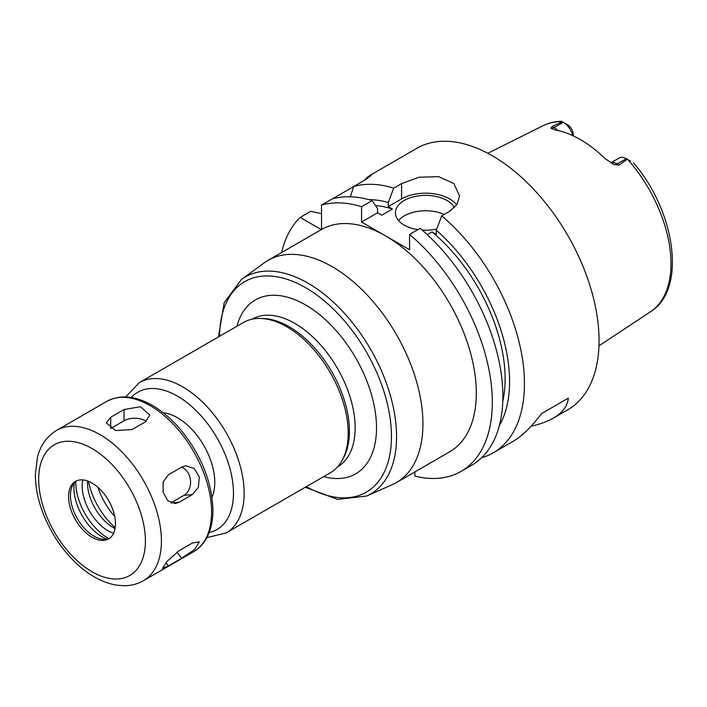 <?xml version="1.0" encoding="UTF-8"?>
<svg xmlns="http://www.w3.org/2000/svg" width="707" height="707" viewBox="0 0 707 707"><rect width="100%" height="100%" fill="white"/><g stroke="black" fill="none" stroke-linecap="round" stroke-linejoin="round"><path stroke-width="1.06" d="M192.41 494.573L179.074 502.27L175.177 503.543L167.78 500.68L163.087 492.152L163.114 481.935L168.399 474.759L181.743 467.062L185.826 465.772L194.248 468.538L199.294 477.039L198.375 487.335L192.41 494.573L183.979 495.324A15.094 11.904 84.9 0 0 190.51 480.601A15.094 11.904 84.9 0 0 181.602 467.141M170.953 502.845L183.979 495.324M181.743 558.203L168.399 565.9L162.495 568.419L167.303 561.137L179.074 550.718L192.41 543.011L199.365 541.809L194.787 549.374L181.743 558.203L176.865 552.14M145.403 421.858L132.068 429.564L115.621 430.536L106.297 422.857L110.716 417.236L124.061 409.539L140.507 406.719L149.831 415.159L145.403 421.858M146.261 421.319A15.094 8.714 0 0 0 124.061 420.78L110.716 428.486L110.716 417.236M305.265 487.256L337.699 499.416L366.615 496.031L392.27 484.684A128.312 74.085 -120 0 0 396.362 482.598A128.312 74.085 -120 0 0 422.936 423.864A128.312 74.085 -120 0 0 366.924 294.731A128.312 74.085 -120 0 0 268.05 260.362A128.312 74.085 -120 0 0 264.206 262.863L241.547 279.406L224.154 302.755L218.472 336.921M414.929 471.878L414.929 476.12A150.953 87.155 -120 0 0 461.052 471.401A150.953 87.155 -120 0 0 488.183 365.934A150.953 87.155 -120 0 0 409.592 234.441L409.592 249.765L385.571 235.899L361.56 222.033L361.56 206.709A150.953 87.155 -120 0 0 321.526 205.083L321.526 229.483A128.312 74.085 60 0 1 385.571 235.899A128.312 74.085 60 0 1 476.306 393.048A128.312 74.085 60 0 1 449.732 451.791L396.362 482.598M321.526 229.483A128.312 74.085 -120 0 0 321.42 229.545A128.312 74.085 -120 0 0 321.305 229.607L300.183 217.411A150.953 87.155 -120 0 0 281.66 252.505M206.859 537.638L226.169 532.928L330.24 472.842A86.802 50.117 -120 0 0 342.126 460.381L343.452 457.968A85.291 49.243 -120 0 0 349.435 431.173A85.291 49.243 -120 0 0 262.933 318.503L260.176 318.442A86.802 50.117 -120 0 0 243.438 322.498L139.367 382.584L125.634 396.945M342.126 460.381A86.802 50.117 -120 0 0 348.215 433.108A86.802 50.117 -120 0 0 260.176 318.442M211.967 497.224A52.831 30.507 -120 0 0 214.787 482.413A52.831 30.507 -120 0 0 163.193 412.738M115.488 523.684A33.176 19.151 -120 0 0 101.013 490.296A33.176 19.151 -120 0 0 75.446 481.414A33.176 19.151 -120 0 0 75.446 519.716A33.176 19.151 -120 0 0 108.622 538.867A33.176 19.151 -120 0 0 115.488 523.684M76.409 480.919A33.176 19.151 -120 0 0 71.99 486.743A33.176 19.151 -120 0 0 77.319 518.638A33.176 19.151 -120 0 0 102.276 539.194A33.176 19.151 -120 0 0 109.532 538.283M74.332 482.837A39.928 23.048 -120 0 0 106.828 539.123M75.764 481.414A45.663 26.362 -120 0 0 108.781 538.593M82.763 479.912A36.605 21.139 -120 0 0 113.58 533.29M87.553 480.963A36.605 21.139 -120 0 0 115.064 528.606M88.428 481.299A52.831 30.507 -120 0 0 115.214 527.687M97.955 487.353A49.057 28.324 -120 0 0 114.737 516.41M573.306 135.903L573.306 134.754A8.148 4.71 60 0 0 567.624 124.821L561.455 121.259C554.871 121.427 548.791 122.885 543.206 125.652L487.777 153.278M572.776 135.656A14.193 8.192 -120 0 0 563.276 122.311L554.2 127.543L552.255 126.42L562.374 121.79M630.573 161.161L627.197 159.216L619.182 165.058L617.229 163.936A14.193 8.192 -120 0 0 612.898 162.575A14.193 8.192 -120 0 0 610.857 162.893M552.255 126.42L550.965 128.153L555.499 130.035A108.498 62.64 -120 0 1 605.263 158.766L613.994 164.545L619.182 165.058M557.929 130.521A14.193 8.192 -120 0 0 554.2 127.543A7.547 4.357 -60 0 1 550.965 128.153L551.495 128.603M627.197 159.216L626.305 158.695A14.193 8.192 -120 0 0 619.208 157.997L610.786 162.857M481.626 457.729A150.953 87.155 -120 0 0 493.186 452.851L512.822 441.513C522.049 436.131 531.646 426.816 541.624 413.551L568.304 398.147C567.527 406.101 562.551 412.747 553.387 418.093C547.492 421.478 540.051 424.209 531.072 426.277M541.624 413.551L568.304 398.147M364.078 180.524C371.387 172.623 377.052 172.711 361.56 181.973L353.659 186.533L350.372 196.793M361.56 206.709L372.121 200.611A150.953 87.155 -120 0 0 332.096 198.985L321.526 205.083M364.193 180.409L371.502 174.77M332.352 198.914L353.659 186.533A150.953 87.155 -120 0 1 393.693 188.15L401.585 183.599L419.083 177.227L438.579 176.644L453.788 183.493L459.568 195.874L456.987 204.482L449.617 211.331L441.725 215.882L436.281 230.243L436.281 234.362L432.057 231.923L427.302 234.671M300.183 217.411L310.744 211.313L321.526 213.647M321.526 213.125A150.953 87.155 -120 0 0 321.278 213.594M372.121 200.611L377.573 208.671L377.573 212.789L381.789 215.228L392.465 209.06L388.24 206.63L388.24 202.511A137.609 79.449 -120 0 0 368.798 199.639M388.24 202.511L393.693 188.15M392.465 209.06A131.334 75.826 -120 0 0 375.47 205.56M493.186 452.851A150.953 87.155 -120 0 0 524.453 383.742A150.953 87.155 -120 0 0 441.725 215.882M553.387 418.093L567.792 409.768A150.953 87.155 -120 0 0 599.059 340.668A150.953 87.155 -120 0 0 533.166 188.751A150.953 87.155 -120 0 0 416.838 148.311L370.574 175.018M499.319 425.711A137.609 79.449 -120 0 0 436.281 230.243M502.783 401.47A131.334 75.826 -120 0 0 432.057 231.923M444.19 214.46A30.189 17.428 0 0 0 398.518 220.496M417.899 229.642A30.189 17.428 180 0 1 404.254 225.118A30.189 17.428 180 0 1 395.416 212.789A30.189 17.428 180 0 1 421.089 195.556A30.189 17.428 180 0 1 454.442 207.637M436.749 228.988A30.189 17.428 180 0 1 422.229 230.111M461.052 471.401L471.613 465.303A150.953 87.155 -120 0 0 498.744 359.836A150.953 87.155 -120 0 0 420.152 228.343L409.592 234.441M456.704 204.915A33.963 19.61 0 0 0 401.585 198.923L388.24 206.63M377.573 212.789L361.56 222.033M171.262 502.969L179.074 502.27M165.906 562.807L168.399 565.9M124.061 420.78L124.061 409.539M366.615 496.031A125.316 72.353 -120 0 0 396.565 436.634A125.316 72.353 -120 0 0 339.316 307.89A125.316 72.353 -120 0 0 241.547 279.406M306.37 486.619A121.551 70.179 -120 0 0 391.466 436.511A121.551 70.179 -120 0 0 305.945 287.89A121.551 70.179 -120 0 0 219.577 336.285M323.7 476.615A100.385 57.956 -120 0 0 376.504 427.868A100.385 57.956 -120 0 0 314.686 310.903A100.385 57.956 -120 0 0 236.907 326.272M337.539 466.885A85.291 49.243 -120 0 0 355.153 427.868A85.291 49.243 -120 0 0 317.956 342.073A85.291 49.243 -120 0 0 252.258 319.157M226.169 532.928A86.802 50.117 -120 0 0 244.145 493.194A86.802 50.117 -120 0 0 206.258 405.845A86.802 50.117 -120 0 0 139.367 382.584M209.192 532.486A79.255 45.752 -120 0 0 233.469 493.194A79.255 45.752 -120 0 0 194.063 408.646A79.255 45.752 -120 0 0 131.263 397.511M211.587 511.992A86.802 50.117 -120 0 0 173.701 424.642A86.802 50.117 -120 0 0 106.81 401.382C119.766 394.515 134.586 395.637 151.254 404.766C161.355 410.422 170.855 418.376 179.755 428.645C200.921 454.274 211.976 481.432 212.913 510.145C212.913 521.828 210.483 531.717 205.631 539.803C202.502 544.903 198.49 548.879 193.612 551.725A86.802 50.117 -120 0 0 211.587 511.992M161.417 540.952A86.802 50.117 -120 0 0 123.531 453.602A86.802 50.117 -120 0 0 56.64 430.351C44.09 438.093 39.336 449.528 37.471 457.19L35.35 474.379C35.35 485.603 37.453 497.268 41.66 509.367C49.057 530.091 60.404 547.89 75.684 562.754C88.596 575.083 102.117 582.541 116.266 585.113L124.132 585.741C131.122 585.714 137.556 584.035 143.441 580.686A86.802 50.117 -120 0 0 161.417 540.952M145.403 540.952A75.481 43.578 -120 0 0 65.353 441.362A75.481 43.578 -120 0 0 65.353 548.102A75.481 43.578 -120 0 0 145.403 540.952M567.544 124.777L563.276 122.311M633.569 162.893C675.512 211.623 686.912 289.41 650.599 311.672A107.464 62.048 -120 0 0 670.987 263.631A107.464 62.048 -120 0 0 627.843 159.588M562.162 121.666A107.464 62.048 -120 0 0 543.206 125.652M626.305 158.695L617.229 163.936A7.547 4.357 120 0 1 613.994 164.545M401.585 198.923L401.585 183.599M321.42 229.545L268.05 260.362M106.81 401.382L56.64 430.351M193.612 551.725L143.441 580.686M650.599 311.672L598.962 345.856"/></g></svg>
